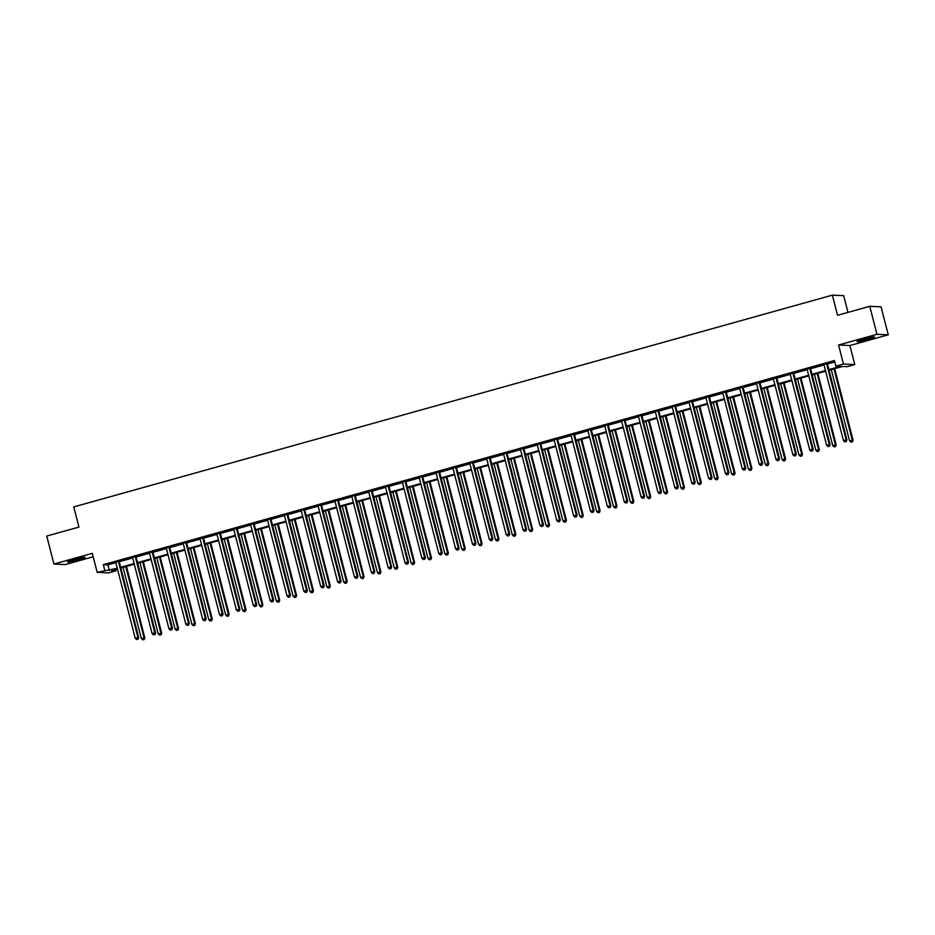 <?xml version="1.0" encoding="UTF-8"?>
<svg xmlns="http://www.w3.org/2000/svg" width="935" height="935" viewBox="0 0 935 935"><rect width="100%" height="100%" fill="white"/><g stroke="black" fill="none" stroke-linecap="round" stroke-linejoin="round"><path stroke-width="1.4" d="M78.727 559.749A9.046 0.725 165.6 0 0 85.108 557.389A9.046 0.725 165.6 0 0 73.959 559.527A9.046 0.725 165.6 0 0 67.589 561.888A9.046 0.725 165.6 0 0 78.727 559.749M868.229 339.347A9.046 0.725 165.6 0 0 874.599 336.986A9.046 0.725 165.6 0 0 863.461 339.125A9.046 0.725 165.6 0 0 857.079 341.485A9.046 0.725 165.6 0 0 868.229 339.347M115.706 569.392L116.069 570.782L108.507 572.898L97.193 572.36L117.272 568.258M847.963 312.395L843.686 295.682L832.372 295.144L73.783 506.922L78.961 527.071L46.75 536.059L53.938 564.05L65.24 564.576L93.196 556.781M832.372 295.144L837.55 315.305L869.76 306.306L881.062 306.844L888.25 334.824L876.948 334.298L838.566 345.003L843.452 364.031L854.765 364.568L847.192 366.684L842.61 366.462L829.053 370.248M838.566 345.003L849.88 345.541L888.25 334.824M849.88 345.541L854.765 364.568M869.76 306.306L876.948 334.298M828.889 369.594L840.471 366.368L835.89 366.146L834.452 360.548L103.318 564.658L107.911 564.869L115.835 562.66M119.236 561.713L132.688 557.95M136.101 557.003L149.553 553.251M152.966 552.293L166.418 548.541M169.831 547.583L183.283 543.831M186.684 542.884L200.137 539.121M203.549 538.174L217.002 534.411M220.415 533.464L233.867 529.713M237.28 528.754L250.732 525.002M254.145 524.044L267.585 520.292M270.998 519.346L284.45 515.582M287.863 514.636L301.315 510.884M304.728 509.926L318.18 506.174M321.593 505.216L335.046 501.464M338.447 500.517L351.899 496.754M355.312 495.807L368.764 492.055M372.177 491.097L385.629 487.345M389.042 486.387L402.494 482.635M405.895 481.689L419.348 477.925M422.76 476.979L436.213 473.227M439.625 472.268L453.078 468.517M456.49 467.558L469.943 463.807M473.344 462.86L486.796 459.097M490.209 458.15L503.661 454.387M507.074 453.44L520.526 449.688M523.939 448.73L537.391 444.978M540.792 444.02L554.245 440.268M557.657 439.321L571.11 435.558M574.522 434.611L587.975 430.86M591.387 429.901L604.84 426.15M608.241 425.191L621.693 421.44M625.106 420.493L638.558 416.729M641.971 415.783L655.423 412.031M658.836 411.073L672.288 407.321M675.689 406.363L689.142 402.611M692.554 401.664L706.007 397.901M709.42 396.954L722.872 393.203M726.285 392.244L739.737 388.492M743.15 387.534L756.59 383.782M760.003 382.836L773.455 379.072M776.868 378.126L790.32 374.362M793.733 373.416L807.185 369.664M810.598 368.706L824.051 364.954M827.452 363.995L834.815 361.95M827.463 363.47L823.864 364.475M810.61 368.18L806.999 369.185M793.745 372.89L790.145 373.895M776.88 377.6L773.28 378.605M760.015 382.298L756.415 383.303M743.161 387.008L739.55 388.013M726.296 391.718L722.697 392.723M709.431 396.428L705.831 397.433M692.566 401.127L688.966 402.143M675.713 405.837L672.101 406.842M658.848 410.547L655.248 411.552M641.983 415.257L638.383 416.262M625.118 419.967L621.518 420.972M608.264 424.665L604.653 425.67M591.399 429.375L587.799 430.38M574.534 434.085L570.934 435.091M557.669 438.796L554.069 439.801M540.804 443.494L537.204 444.499M523.951 448.204L520.339 449.209M507.086 452.914L503.486 453.919M490.22 457.624L486.621 458.629M473.355 462.322L469.756 463.328M456.502 467.033L452.891 468.038M439.637 471.743L436.037 472.748M422.772 476.453L419.172 477.458M405.907 481.151L402.307 482.168M389.053 485.861L385.442 486.866M372.188 490.571L368.589 491.576M355.323 495.281L351.724 496.286M338.458 499.991L334.859 500.996M321.605 504.69L317.993 505.695M304.74 509.4L301.14 510.405M287.875 514.11L284.275 515.115M271.01 518.82L267.41 519.825M254.156 523.518L250.545 524.523M237.291 528.228L233.692 529.233M220.426 532.938L216.827 533.943M203.561 537.648L199.961 538.654M186.708 542.347L183.096 543.352M169.843 547.057L166.243 548.062M152.978 551.767L149.378 552.772M136.113 556.477L132.513 557.482M119.259 561.175L115.648 562.192M97.193 572.36L92.308 553.333L53.938 564.05M103.318 564.658L104.755 570.256M835.89 366.146L843.452 364.031M117.436 568.912L111.487 570.572L116.069 570.782M825.652 371.207L812.188 374.958M808.787 375.905L795.334 379.668M791.922 380.615L778.469 384.378M775.068 385.325L761.604 389.077M758.203 390.035L744.739 393.787M741.338 394.734L727.886 398.497M724.473 399.444L711.021 403.207M707.608 404.154L694.156 407.905M690.755 408.864L677.291 412.615M673.89 413.562L660.437 417.326M657.024 418.272L643.572 422.036M640.159 422.982L626.707 426.734M623.306 427.692L609.842 431.444M606.441 432.402L592.989 436.154M589.576 437.101L576.124 440.864M572.711 441.811L559.259 445.563M555.857 446.521L542.394 450.273M538.992 451.231L525.54 454.983M522.127 455.929L508.675 459.693M505.262 460.639L491.81 464.403M488.409 465.35L474.945 469.101M471.544 470.06L458.092 473.811M454.679 474.758L441.226 478.521M437.814 479.468L424.361 483.231M420.96 484.178L407.496 487.93M404.095 488.888L390.643 492.64M387.23 493.587L373.778 497.35M370.365 498.297L356.913 502.06M353.512 503.007L340.048 506.758M336.647 507.717L323.194 511.468M319.782 512.427L306.329 516.178M302.917 517.125L289.464 520.889M286.063 521.835L272.599 525.587M269.198 526.545L255.734 530.297M252.333 531.255L238.881 535.007M235.468 535.954L222.016 539.717M218.603 540.664L205.151 544.427M201.75 545.374L188.286 549.125M184.885 550.084L171.432 553.836M168.019 554.782L154.567 558.546M151.154 559.492L137.702 563.256M134.301 564.202L120.837 567.954M120.673 567.311L134.126 563.548M137.538 562.601L150.991 558.838M154.404 557.891L167.856 554.139M171.257 553.181L184.721 549.429M188.122 548.483L201.574 544.719M204.987 543.773L218.439 540.009M221.852 539.063L235.304 535.311M238.706 534.352L252.169 530.601M255.571 529.642L269.023 525.891M272.436 524.944L285.888 521.181M289.301 520.234L302.753 516.482M306.154 515.524L319.618 511.772M323.019 510.814L336.471 507.062M339.884 506.115L353.337 502.352M356.749 501.405L370.202 497.642M373.603 496.695L387.067 492.944M390.468 491.985L403.932 488.234M407.333 487.287L420.785 483.524M424.198 482.577L437.65 478.813M441.051 477.867L454.515 474.115M457.916 473.157L471.38 469.405M474.781 468.458L488.234 464.695M491.646 463.748L505.099 459.985M508.511 459.038L521.964 455.287M525.365 454.328L538.829 450.576M542.23 449.618L555.682 445.866M559.095 444.92L572.547 441.156M575.96 440.21L589.412 436.458M592.813 435.5L606.277 431.748M609.678 430.79L623.131 427.038M626.543 426.091L639.996 422.328M643.409 421.381L656.861 417.618M660.262 416.671L673.726 412.919M677.127 411.961L690.579 408.209M693.992 407.263L707.444 403.499M710.857 402.553L724.309 398.789M727.71 397.842L741.174 394.091M744.576 393.132L758.028 389.381M761.441 388.434L774.893 384.671M778.306 383.724L791.758 379.961M795.159 379.014L808.623 375.262M812.024 374.304L825.476 370.552M107.911 564.869L109.348 570.467M826.704 363.434L826.68 363.621A1.157 1.122 -87.3 0 0 826.715 364.054L846.175 439.847L843.463 440.595L824.004 364.814A1.157 1.122 -87.3 0 0 823.828 364.416L823.723 364.276M827.498 363.212L827.452 363.657A1.157 1.122 -87.3 0 0 827.475 364.101L846.935 439.882L844.878 441.834L845.965 441.542M846.269 441.554L846.935 439.882M843.463 440.595L844.878 441.834M831.285 369.629L849.576 440.888L853.047 440.175L834.686 368.682M852.077 441.823L850.99 442.126L852.381 441.846L852.288 440.14L833.985 368.869M850.99 442.126L849.576 440.888M853.047 440.175L852.381 441.846M871.642 337.196A7.831 0.631 -14.4 0 1 860.329 340.153A7.831 0.631 -14.4 0 1 859.779 340.246M859.008 340.515A8.988 0.725 165.6 0 0 859.546 340.422A8.988 0.725 165.6 0 0 872.437 337.067M82.14 557.599A7.831 0.631 -14.4 0 1 78.178 558.838A7.831 0.631 -14.4 0 1 70.277 560.649M69.517 560.907A8.988 0.725 165.6 0 0 78.482 558.85A8.988 0.725 165.6 0 0 82.946 557.459M809.839 368.145L809.815 368.332A1.157 1.122 -87.3 0 0 809.85 368.764L829.31 444.557L826.61 445.305L807.15 369.524A1.157 1.122 -87.3 0 0 806.963 369.126L806.858 368.974M810.633 367.923L810.587 368.367A1.157 1.122 -87.3 0 0 810.61 368.799L830.07 444.592L828.024 446.544L829.1 446.24M829.403 446.264L830.07 444.592M826.61 445.305L828.024 446.544M792.973 372.855L792.962 373.03A1.157 1.122 -87.3 0 0 792.985 373.474L812.445 449.256L809.745 450.016L790.285 374.234A1.157 1.122 -87.3 0 0 790.098 373.836L789.993 373.684M793.768 372.633L793.721 373.065A1.157 1.122 -87.3 0 0 793.757 373.509L813.205 449.291L811.159 451.254L812.235 450.95M812.538 450.962L813.205 449.291M809.745 450.016L811.159 451.254M814.42 374.339L832.723 445.598L836.182 444.873L817.833 373.381M835.212 446.533L834.125 446.837L835.516 446.544L835.422 444.838L817.12 373.579M834.125 446.837L832.723 445.598M836.182 444.873L835.516 446.544M797.555 379.049L815.858 450.308L819.317 449.583L800.968 378.091M818.347 451.243L817.272 451.547L818.651 451.254L818.557 449.548L800.266 378.289M817.272 451.547L815.858 450.308M819.317 449.583L818.651 451.254M776.12 377.565L776.097 377.74A1.157 1.122 -87.3 0 0 776.12 378.184L795.58 453.966L792.88 454.726L773.42 378.932A1.157 1.122 -87.3 0 0 773.233 378.535L773.128 378.394M776.915 377.343L776.856 377.775A1.157 1.122 -87.3 0 0 776.891 378.219L796.351 454.001L794.294 455.964L795.369 455.661M795.685 455.672L796.351 454.001M792.88 454.726L794.294 455.964M759.255 382.263L759.232 382.45A1.157 1.122 -87.3 0 0 759.267 382.894L778.726 458.676L776.015 459.424L756.555 383.642A1.157 1.122 -87.3 0 0 756.38 383.245L756.263 383.105M760.05 382.041L759.991 382.485A1.157 1.122 -87.3 0 0 760.026 382.929L779.486 458.711L777.429 460.663L778.516 460.371M778.82 460.382L779.486 458.711M776.015 459.424L777.429 460.663M742.39 386.973L742.367 387.16A1.157 1.122 -87.3 0 0 742.402 387.593L761.861 463.386L759.162 464.134L739.702 388.352A1.157 1.122 -87.3 0 0 739.515 387.955L739.41 387.803M743.185 386.751L743.138 387.195A1.157 1.122 -87.3 0 0 743.161 387.628L762.621 463.421L760.564 465.373L761.651 465.069M761.955 465.092L762.621 463.421M759.162 464.134L760.564 465.373M780.702 383.747L798.993 455.006L802.464 454.293L784.103 382.801M801.482 455.953L800.407 456.245L801.798 455.964L801.692 454.258L783.401 382.999M800.407 456.245L798.993 455.006M802.464 454.293L801.798 455.964M763.837 388.457L782.128 459.716L785.599 459.003L767.238 387.511M784.629 460.651L783.542 460.955L784.933 460.675L784.827 458.968L766.536 387.709M783.542 460.955L782.128 459.716M785.599 459.003L784.933 460.675M746.971 393.167L765.274 464.426L768.734 463.702L750.384 392.209M767.764 465.361L766.677 465.665L768.067 465.373L767.974 463.667L749.671 392.408M766.677 465.665L765.274 464.426M768.734 463.702L768.067 465.373M730.106 397.878L748.409 469.136L751.869 468.412L733.519 396.919M750.899 470.071L749.823 470.375L751.202 470.083L751.109 468.377L732.818 397.118M749.823 470.375L748.409 469.136M751.869 468.412L751.202 470.083M713.253 402.576L731.544 473.835L735.015 473.122L716.654 401.629M734.033 474.781L732.958 475.074L734.349 474.793L734.244 473.087L715.953 401.828M732.958 475.074L731.544 473.835M735.015 473.122L734.349 474.793M696.388 407.286L714.679 478.545L718.15 477.832L699.789 406.339M717.18 479.48L716.093 479.784L717.484 479.503L717.379 477.797L699.088 406.538M716.093 479.784L714.679 478.545M718.15 477.832L717.484 479.503M679.523 411.996L697.814 483.255L701.285 482.53L682.924 411.049M700.315 484.19L699.228 484.494L700.619 484.201L700.525 482.495L682.223 411.236M699.228 484.494L697.814 483.255M701.285 482.53L700.619 484.201M662.658 416.706L680.96 487.965L684.42 487.24L666.071 415.748M683.45 488.9L682.375 489.204L683.754 488.911L683.66 487.205L665.358 415.946M682.375 489.204L680.96 487.965M684.42 487.24L683.754 488.911M645.804 421.404L664.095 492.663L667.567 491.95L649.206 420.458M666.585 493.61L665.51 493.914L666.9 493.622L666.795 491.915L648.504 420.656M665.51 493.914L664.095 492.663M667.567 491.95L666.9 493.622M628.939 426.115L647.23 497.373L650.702 496.66L632.34 425.168M649.731 498.308L648.645 498.612L650.035 498.332L649.93 496.625L631.639 425.367M648.645 498.612L647.23 497.373M650.702 496.66L650.035 498.332M612.074 430.825L630.365 502.083L633.837 501.37L615.475 429.878M632.866 503.018L631.779 503.322L633.17 503.03L633.077 501.324L614.774 430.065M631.779 503.322L630.365 502.083M633.837 501.37L633.17 503.03M595.209 435.535L613.512 506.793L616.971 506.069L598.622 434.576M616.001 507.728L614.926 508.032L616.305 507.74L616.212 506.034L597.909 434.775M614.926 508.032L613.512 506.793M616.971 506.069L616.305 507.74M578.344 440.245L596.647 511.503L600.118 510.779L581.757 439.286M599.136 512.438L598.061 512.742L599.452 512.45L599.347 510.744L581.056 439.485M598.061 512.742L596.647 511.503M600.118 510.779L599.452 512.45M561.491 444.943L579.782 516.202L583.253 515.489L564.892 443.996M582.283 517.149L581.196 517.441L582.587 517.16L582.482 515.454L564.191 444.195M581.196 517.441L579.782 516.202M583.253 515.489L582.587 517.16M544.626 449.653L562.917 520.912L566.388 520.199L548.027 448.707M565.418 521.847L564.331 522.151L565.722 521.87L565.628 520.164L547.326 448.893M564.331 522.151L562.917 520.912M566.388 520.199L565.722 521.87M527.761 454.363L546.063 525.622L549.523 524.897L531.173 453.405M548.553 526.557L547.478 526.861L548.857 526.569L548.763 524.862L530.461 453.604M547.478 526.861L546.063 525.622M549.523 524.897L548.857 526.569M510.896 459.073L529.198 530.332L532.658 529.607L514.308 458.115M531.688 531.267L530.612 531.571L531.992 531.279L531.898 529.572L513.607 458.314M530.612 531.571L529.198 530.332M532.658 529.607L531.992 531.279M494.042 463.772L512.333 535.03L515.804 534.317L497.443 462.825M514.834 535.977L513.747 536.269L515.138 535.989L515.033 534.282L496.742 463.024M513.747 536.269L512.333 535.03M515.804 534.317L515.138 535.989M477.177 468.482L495.468 539.74L498.939 539.027L480.578 467.535M497.969 540.675L496.882 540.979L498.273 540.699L498.18 538.992L479.877 467.734M496.882 540.979L495.468 539.74M498.939 539.027L498.273 540.699M725.525 391.683L725.513 391.858A1.157 1.122 -87.3 0 0 725.537 392.303L744.996 468.084L742.296 468.844L722.837 393.062A1.157 1.122 -87.3 0 0 722.65 392.665L722.545 392.513M726.32 391.461L726.273 391.905A1.157 1.122 -87.3 0 0 726.296 392.338L745.756 468.119L743.711 470.083L744.786 469.779M745.09 469.791L745.756 468.119M742.296 468.844L743.711 470.083M708.672 396.393L708.648 396.569A1.157 1.122 -87.3 0 0 708.672 397.013L728.131 472.794L725.431 473.554L705.972 397.761A1.157 1.122 -87.3 0 0 705.785 397.363L705.68 397.223M709.466 396.171L709.408 396.604A1.157 1.122 -87.3 0 0 709.443 397.048L728.903 472.829L726.846 474.793L727.921 474.489M728.236 474.501L728.903 472.829M725.431 473.554L726.846 474.793M691.806 401.092L691.783 401.279A1.157 1.122 -87.3 0 0 691.818 401.723L711.266 477.505L708.566 478.252L689.107 402.471A1.157 1.122 -87.3 0 0 688.931 402.073L688.814 401.933M692.601 400.87L692.543 401.314A1.157 1.122 -87.3 0 0 692.578 401.758L712.038 477.54L709.981 479.491L711.067 479.199M711.371 479.211L712.038 477.54M708.566 478.252L709.981 479.491M674.941 405.802L674.918 405.989A1.157 1.122 -87.3 0 0 674.953 406.421L694.413 482.215L691.713 482.963L672.253 407.181A1.157 1.122 -87.3 0 0 672.066 406.783L671.961 406.632M675.736 405.58L675.689 406.024A1.157 1.122 -87.3 0 0 675.713 406.456L695.172 482.25L693.115 484.201L694.202 483.898M694.506 483.921L695.172 482.25M691.713 482.963L693.115 484.201M658.076 410.512L658.065 410.687A1.157 1.122 -87.3 0 0 658.088 411.131L677.548 486.913L674.848 487.673L655.388 411.891A1.157 1.122 -87.3 0 0 655.201 411.493L655.096 411.342M658.871 410.29L658.824 410.734A1.157 1.122 -87.3 0 0 658.848 411.166L678.307 486.96L676.262 488.911L677.337 488.608M677.641 488.619L678.307 486.96M674.848 487.673L676.262 488.911M641.223 415.222L641.2 415.397A1.157 1.122 -87.3 0 0 641.223 415.841L660.683 491.623L657.983 492.383L638.523 416.589A1.157 1.122 -87.3 0 0 638.336 416.204L638.231 416.052M642.018 415L641.959 415.432A1.157 1.122 -87.3 0 0 641.994 415.876L661.454 491.658L659.397 493.622L660.472 493.318M660.788 493.329L661.454 491.658M657.983 492.383L659.397 493.622M624.358 419.92L624.335 420.107A1.157 1.122 -87.3 0 0 624.37 420.551L643.818 496.333L641.118 497.081L621.658 421.299A1.157 1.122 -87.3 0 0 621.471 420.902L621.366 420.762M625.153 419.698L625.094 420.142A1.157 1.122 -87.3 0 0 625.129 420.586L644.589 496.368L642.532 498.332L643.619 498.028M643.923 498.039L644.589 496.368M641.118 497.081L642.532 498.332M607.493 424.63L607.469 424.817A1.157 1.122 -87.3 0 0 607.505 425.25L626.964 501.043L624.253 501.791L604.805 426.009A1.157 1.122 -87.3 0 0 604.618 425.612L604.513 425.472M608.288 424.408L608.241 424.852A1.157 1.122 -87.3 0 0 608.264 425.285L627.724 501.078L625.667 503.03L626.754 502.738M627.058 502.75L627.724 501.078M624.253 501.791L625.667 503.03M590.628 429.34L590.616 429.527A1.157 1.122 -87.3 0 0 590.639 429.96L610.099 505.742L607.399 506.501L587.94 430.719A1.157 1.122 -87.3 0 0 587.753 430.322L587.648 430.17M591.423 429.118L591.376 429.562A1.157 1.122 -87.3 0 0 591.399 429.995L610.859 505.788L608.814 507.74L609.889 507.436M610.193 507.46L610.859 505.788M607.399 506.501L608.814 507.74M573.774 434.05L573.751 434.226A1.157 1.122 -87.3 0 0 573.774 434.67L593.234 510.452L590.534 511.211L571.075 435.418A1.157 1.122 -87.3 0 0 570.888 435.032L570.782 434.88M574.569 433.828L574.511 434.261A1.157 1.122 -87.3 0 0 574.546 434.705L594.005 510.487L591.948 512.45L593.024 512.146M593.339 512.158L594.005 510.487M590.534 511.211L591.948 512.45M556.909 438.76L556.886 438.936A1.157 1.122 -87.3 0 0 556.921 439.38L576.369 515.162L573.669 515.921L554.21 440.128A1.157 1.122 -87.3 0 0 554.023 439.731L553.917 439.59M557.704 438.538L557.646 438.971A1.157 1.122 -87.3 0 0 557.681 439.415L577.14 515.197L575.083 517.16L576.17 516.856M576.474 516.868L577.14 515.197M573.669 515.921L575.083 517.16M540.044 443.459L540.021 443.646A1.157 1.122 -87.3 0 0 540.056 444.078L559.516 519.872L556.804 520.62L537.356 444.838A1.157 1.122 -87.3 0 0 537.169 444.441L537.064 444.3M540.839 443.237L540.792 443.681A1.157 1.122 -87.3 0 0 540.816 444.125L560.275 519.907L558.218 521.859L559.305 521.566M559.609 521.578L560.275 519.907M556.804 520.62L558.218 521.859M523.179 448.169L523.168 448.356A1.157 1.122 -87.3 0 0 523.191 448.788L542.651 524.582L539.951 525.33L520.491 449.548A1.157 1.122 -87.3 0 0 520.304 449.151L520.199 448.999M523.974 447.947L523.927 448.391A1.157 1.122 -87.3 0 0 523.951 448.823L543.41 524.617L541.365 526.569L542.44 526.265M542.744 526.288L543.41 524.617M539.951 525.33L541.365 526.569M506.326 452.879L506.302 453.054A1.157 1.122 -87.3 0 0 506.326 453.498L525.786 529.28L523.086 530.04L503.626 454.258A1.157 1.122 -87.3 0 0 503.439 453.861L503.334 453.709M507.121 452.657L507.062 453.089A1.157 1.122 -87.3 0 0 507.097 453.533L526.557 529.315L524.5 531.279L525.575 530.975M525.879 530.986L526.557 529.315M523.086 530.04L524.5 531.279M489.461 457.589L489.437 457.764A1.157 1.122 -87.3 0 0 489.461 458.208L508.921 533.99L506.221 534.75L486.761 458.956A1.157 1.122 -87.3 0 0 486.574 458.559L486.469 458.419M490.256 457.367L490.197 457.799A1.157 1.122 -87.3 0 0 490.232 458.243L509.692 534.025L507.635 535.989L508.722 535.685M509.026 535.697L509.692 534.025M506.221 534.75L507.635 535.989M472.596 462.287L472.572 462.474A1.157 1.122 -87.3 0 0 472.607 462.918L492.067 538.7L489.356 539.448L469.908 463.667A1.157 1.122 -87.3 0 0 469.721 463.269L469.615 463.129M473.391 462.065L473.344 462.509A1.157 1.122 -87.3 0 0 473.367 462.954L492.827 538.735L490.77 540.687L491.857 540.395M492.161 540.407L492.827 538.735M489.356 539.448L490.77 540.687M455.731 466.997L455.707 467.184A1.157 1.122 -87.3 0 0 455.742 467.617L475.202 543.41L472.502 544.158L453.043 468.377A1.157 1.122 -87.3 0 0 452.856 467.979L452.75 467.827M456.525 466.775L456.479 467.219A1.157 1.122 -87.3 0 0 456.502 467.652L475.962 543.445L473.916 545.397L474.992 545.093M475.296 545.117L475.962 543.445M472.502 544.158L473.916 545.397M438.877 471.707L438.854 471.883A1.157 1.122 -87.3 0 0 438.877 472.327L458.337 548.109L455.637 548.868L436.177 473.087A1.157 1.122 -87.3 0 0 435.99 472.689L435.885 472.537M439.672 471.485L439.614 471.93A1.157 1.122 -87.3 0 0 439.649 472.362L459.097 548.144L457.051 550.107L458.127 549.803M458.43 549.815L459.097 548.144M455.637 548.868L457.051 550.107M422.012 476.418L421.989 476.593A1.157 1.122 -87.3 0 0 422.012 477.037L441.472 552.819L438.772 553.578L419.312 477.785A1.157 1.122 -87.3 0 0 419.125 477.388L419.02 477.247M422.807 476.195L422.749 476.628A1.157 1.122 -87.3 0 0 422.784 477.072L442.243 552.854L440.186 554.817L441.273 554.513M441.577 554.525L442.243 552.854M438.772 553.578L440.186 554.817M405.147 481.116L405.124 481.303A1.157 1.122 -87.3 0 0 405.159 481.747L424.619 557.529L421.907 558.277L402.447 482.495A1.157 1.122 -87.3 0 0 402.272 482.098L402.167 481.957M405.942 480.894L405.895 481.338A1.157 1.122 -87.3 0 0 405.919 481.782L425.378 557.564L423.321 559.527L424.408 559.223M424.712 559.235L425.378 557.564M421.907 558.277L423.321 559.527M388.282 485.826L388.259 486.013A1.157 1.122 -87.3 0 0 388.294 486.445L407.753 562.239L405.054 562.987L385.594 487.205A1.157 1.122 -87.3 0 0 385.407 486.808L385.302 486.656M389.077 485.604L389.03 486.048A1.157 1.122 -87.3 0 0 389.053 486.481L408.513 562.274L406.468 564.226L407.543 563.922M407.847 563.945L408.513 562.274M405.054 562.987L406.468 564.226M371.429 490.536L371.405 490.711A1.157 1.122 -87.3 0 0 371.429 491.156L390.888 566.937L388.189 567.697L368.729 491.915A1.157 1.122 -87.3 0 0 368.542 491.518L368.437 491.366M372.224 490.314L372.165 490.758A1.157 1.122 -87.3 0 0 372.2 491.191L391.648 566.984L389.603 568.936L390.678 568.632M390.982 568.644L391.648 566.984M388.189 567.697L389.603 568.936M354.564 495.246L354.54 495.421A1.157 1.122 -87.3 0 0 354.564 495.866L374.023 571.647L371.324 572.407L351.864 496.614A1.157 1.122 -87.3 0 0 351.677 496.228L351.572 496.076M355.358 495.024L355.3 495.457A1.157 1.122 -87.3 0 0 355.335 495.901L374.795 571.682L372.738 573.646L373.825 573.342M374.129 573.354L374.795 571.682M371.324 572.407L372.738 573.646M337.699 499.944L337.675 500.132A1.157 1.122 -87.3 0 0 337.71 500.576L357.17 576.357L354.458 577.105L334.999 501.324A1.157 1.122 -87.3 0 0 334.824 500.926L334.718 500.786M338.493 499.722L338.447 500.167A1.157 1.122 -87.3 0 0 338.47 500.611L357.93 576.392L355.873 578.356L356.96 578.052M357.264 578.064L357.93 576.392M354.458 577.105L355.873 578.356M320.834 504.655L320.81 504.842A1.157 1.122 -87.3 0 0 320.845 505.274L340.305 581.067L337.605 581.815L318.145 506.034A1.157 1.122 -87.3 0 0 317.958 505.636L317.853 505.496M321.628 504.433L321.582 504.877A1.157 1.122 -87.3 0 0 321.605 505.321L341.065 581.102L339.019 583.054L340.095 582.762M340.398 582.774L341.065 581.102M337.605 581.815L339.019 583.054M303.98 509.365L303.957 509.552A1.157 1.122 -87.3 0 0 303.98 509.984L323.44 585.766L320.74 586.525L301.28 510.744A1.157 1.122 -87.3 0 0 301.093 510.346L300.988 510.194M304.763 509.143L304.716 509.587A1.157 1.122 -87.3 0 0 304.752 510.019L324.2 585.813L322.154 587.764L323.229 587.46M323.533 587.484L324.2 585.813M320.74 586.525L322.154 587.764M287.115 514.075L287.092 514.25A1.157 1.122 -87.3 0 0 287.115 514.694L306.575 590.476L303.875 591.236L284.415 515.442A1.157 1.122 -87.3 0 0 284.228 515.056L284.123 514.904M287.91 513.853L287.851 514.285A1.157 1.122 -87.3 0 0 287.886 514.729L307.346 590.511L305.289 592.474L306.364 592.171M306.68 592.182L307.346 590.511M303.875 591.236L305.289 592.474M270.25 518.785L270.227 518.96A1.157 1.122 -87.3 0 0 270.262 519.404L289.721 595.186L287.01 595.946L267.55 520.152A1.157 1.122 -87.3 0 0 267.375 519.755L267.258 519.615M271.045 518.563L270.998 518.995A1.157 1.122 -87.3 0 0 271.021 519.439L290.481 595.221L288.424 597.184L289.511 596.881M289.815 596.892L290.481 595.221M287.01 595.946L288.424 597.184M253.385 523.483L253.362 523.67A1.157 1.122 -87.3 0 0 253.397 524.103L272.856 599.896L270.157 600.644L250.697 524.862A1.157 1.122 -87.3 0 0 250.51 524.465L250.405 524.325M254.18 523.261L254.133 523.705A1.157 1.122 -87.3 0 0 254.156 524.149L273.616 599.931L271.559 601.883L272.646 601.591M272.95 601.602L273.616 599.931M270.157 600.644L271.559 601.883M236.52 528.193L236.508 528.38A1.157 1.122 -87.3 0 0 236.532 528.813L255.991 604.606L253.291 605.354L233.832 529.572A1.157 1.122 -87.3 0 0 233.645 529.175L233.54 529.023M237.315 527.971L237.268 528.415A1.157 1.122 -87.3 0 0 237.291 528.848L256.751 604.641L254.706 606.593L255.781 606.289M256.085 606.312L256.751 604.641M253.291 605.354L254.706 606.593M219.667 532.903L219.643 533.079A1.157 1.122 -87.3 0 0 219.667 533.523L239.126 609.304L236.426 610.064L216.967 534.282A1.157 1.122 -87.3 0 0 216.78 533.885L216.675 533.733M220.461 532.681L220.403 533.114A1.157 1.122 -87.3 0 0 220.438 533.558L239.898 609.34L237.841 611.303L238.916 610.999M239.231 611.011L239.898 609.34M236.426 610.064L237.841 611.303M202.802 537.613L202.778 537.789A1.157 1.122 -87.3 0 0 202.813 538.233L222.261 614.014L219.561 614.774L200.102 538.981A1.157 1.122 -87.3 0 0 199.926 538.583L199.81 538.443M203.596 537.391L203.538 537.824A1.157 1.122 -87.3 0 0 203.573 538.268L223.033 614.05L220.976 616.013L222.062 615.709M222.366 615.721L223.033 614.05M219.561 614.774L220.976 616.013M460.312 473.192L478.615 544.45L482.074 543.726L463.725 472.233M481.104 545.385L480.029 545.689L481.408 545.397L481.315 543.691L463.012 472.432M480.029 545.689L478.615 544.45M482.074 543.726L481.408 545.397M443.447 477.902L461.75 549.161L465.209 548.436L446.86 476.943M464.239 550.096L463.164 550.399L464.543 550.107L464.45 548.401L446.159 477.142M463.164 550.399L461.75 549.161M465.209 548.436L464.543 550.107M426.594 482.6L444.885 553.859L448.356 553.146L429.995 481.654M447.386 554.806L446.299 555.098L447.69 554.817L447.584 553.111L429.294 481.852M446.299 555.098L444.885 553.859M448.356 553.146L447.69 554.817M409.729 487.31L428.02 558.569L431.491 557.856L413.13 486.364M430.521 559.504L429.434 559.808L430.825 559.527L430.731 557.821L412.428 486.562M429.434 559.808L428.02 558.569M431.491 557.856L430.825 559.527M392.864 492.02L411.166 563.279L414.626 562.554L396.276 491.074M413.656 564.214L412.58 564.518L413.96 564.226L413.866 562.519L395.563 491.261M412.58 564.518L411.166 563.279M414.626 562.554L413.96 564.226M375.999 496.73L394.301 567.989L397.761 567.264L379.411 495.772M396.791 568.924L395.715 569.228L397.094 568.936L397.001 567.229L378.71 495.971M395.715 569.228L394.301 567.989M397.761 567.264L397.094 568.936M359.145 501.429L377.436 572.688L380.907 571.975L362.546 500.482M379.926 573.634L378.85 573.938L380.241 573.646L380.136 571.939L361.845 500.681M378.85 573.938L377.436 572.688M380.907 571.975L380.241 573.646M342.28 506.139L360.571 577.398L364.042 576.685L345.681 505.192M363.072 578.344L361.985 578.636L363.376 578.356L363.283 576.65L344.98 505.391M361.985 578.636L360.571 577.398M364.042 576.685L363.376 578.356M325.415 510.849L343.718 582.108L347.177 581.395L328.828 509.902M346.207 583.043L345.12 583.346L346.511 583.066L346.417 581.348L328.115 510.089M345.12 583.346L343.718 582.108M347.177 581.395L346.511 583.066M308.55 515.559L326.853 586.818L330.312 586.093L311.963 514.601M329.342 587.753L328.267 588.057L329.646 587.764L329.552 586.058L311.261 514.799M328.267 588.057L326.853 586.818M330.312 586.093L329.646 587.764M291.697 520.269L309.988 591.528L313.459 590.803L295.098 519.311M312.477 592.463L311.402 592.767L312.793 592.474L312.687 590.768L294.396 519.509M311.402 592.767L309.988 591.528M313.459 590.803L312.793 592.474M274.832 524.967L293.123 596.226L296.594 595.513L278.233 524.021M295.624 597.173L294.537 597.465L295.927 597.184L295.822 595.478L277.531 524.219M294.537 597.465L293.123 596.226M296.594 595.513L295.927 597.184M257.966 529.678L276.269 600.936L279.729 600.223L261.379 528.731M278.759 601.871L277.672 602.175L279.062 601.895L278.969 600.188L260.666 528.918M277.672 602.175L276.269 600.936M279.729 600.223L279.062 601.895M241.101 534.388L259.404 605.646L262.864 604.922L244.514 533.429M261.894 606.581L260.818 606.885L262.197 606.593L262.104 604.887L243.813 533.628M260.818 606.885L259.404 605.646M262.864 604.922L262.197 606.593M224.248 539.098L242.539 610.356L246.01 609.632L227.649 538.139M245.028 611.291L243.953 611.595L245.344 611.303L245.239 609.597L226.948 538.338M243.953 611.595L242.539 610.356M246.01 609.632L245.344 611.303M207.383 543.796L225.674 615.055L229.145 614.342L210.784 542.849M228.175 616.001L227.088 616.294L228.479 616.013L228.374 614.307L210.083 543.048M227.088 616.294L225.674 615.055M229.145 614.342L228.479 616.013M185.936 542.312L185.913 542.499A1.157 1.122 -87.3 0 0 185.948 542.943L205.408 618.725L202.708 619.473L183.248 543.691A1.157 1.122 -87.3 0 0 183.061 543.293L182.956 543.153M186.731 542.09L186.684 542.534A1.157 1.122 -87.3 0 0 186.708 542.978L206.167 618.76L204.11 620.711L205.197 620.419M205.501 620.431L206.167 618.76M202.708 619.473L204.11 620.711M190.518 548.506L208.809 619.765L212.28 619.052L193.931 547.559M211.31 620.7L210.223 621.004L211.614 620.723L211.52 619.017L193.218 547.758M210.223 621.004L208.809 619.765M212.28 619.052L211.614 620.723M169.071 547.022L169.06 547.209A1.157 1.122 -87.3 0 0 169.083 547.641L188.543 623.435L185.843 624.183L166.383 548.401A1.157 1.122 -87.3 0 0 166.196 548.003L166.091 547.852M169.866 546.8L169.819 547.244A1.157 1.122 -87.3 0 0 169.843 547.676L189.302 623.47L187.257 625.422L188.332 625.118M188.636 625.141L189.302 623.47M185.843 624.183L187.257 625.422M173.653 553.216L191.956 624.475L195.415 623.75L177.066 552.269M194.445 625.41L193.37 625.714L194.749 625.422L194.655 623.715L176.353 552.456M193.37 625.714L191.956 624.475M195.415 623.75L194.749 625.422M152.218 551.732L152.195 551.907A1.157 1.122 -87.3 0 0 152.218 552.351L171.678 628.133L168.978 628.893L149.518 553.111A1.157 1.122 -87.3 0 0 149.331 552.714L149.226 552.562M153.013 551.51L152.954 551.954A1.157 1.122 -87.3 0 0 152.989 552.386L172.449 628.168L170.392 630.132L171.467 629.828M171.783 629.839L172.449 628.168M168.978 628.893L170.392 630.132M156.799 557.926L175.09 629.185L178.562 628.46L160.201 556.968M177.58 630.12L176.505 630.424L177.895 630.132L177.79 628.425L159.499 557.167M176.505 630.424L175.09 629.185M178.562 628.46L177.895 630.132M135.353 556.442L135.33 556.617A1.157 1.122 -87.3 0 0 135.365 557.061L154.813 632.843L152.113 633.603L132.653 557.809A1.157 1.122 -87.3 0 0 132.466 557.412L132.361 557.272M136.148 556.22L136.089 556.652A1.157 1.122 -87.3 0 0 136.124 557.096L155.584 632.878L153.527 634.842L154.614 634.538M154.918 634.549L155.584 632.878M152.113 633.603L153.527 634.842M139.934 562.625L158.225 633.883L161.697 633.17L143.335 561.678M160.727 634.83L159.64 635.134L161.03 634.842L160.925 633.135L142.634 561.877M159.64 635.134L158.225 633.883M161.697 633.17L161.03 634.842M118.488 561.14L118.465 561.327A1.157 1.122 -87.3 0 0 118.5 561.771L137.959 637.553L135.248 638.301L115.8 562.519A1.157 1.122 -87.3 0 0 115.613 562.122L115.508 561.982M119.283 560.918L119.236 561.362A1.157 1.122 -87.3 0 0 119.259 561.806L138.719 637.588L136.662 639.552L137.749 639.248M138.053 639.26L138.719 637.588M135.248 638.301L136.662 639.552M123.069 567.335L141.36 638.593L144.832 637.88L126.47 566.388M143.861 639.528L142.774 639.832L144.165 639.552L144.072 637.845L125.769 566.587M142.774 639.832L141.36 638.593M144.832 637.88L144.165 639.552M826.68 363.621L827.452 363.657M826.715 364.054L827.475 364.101M809.815 368.332L810.587 368.367M809.85 368.764L810.61 368.799M792.962 373.03L793.721 373.065M792.985 373.474L793.757 373.509M776.097 377.74L776.856 377.775M776.12 378.184L776.891 378.219M759.232 382.45L759.991 382.485M759.267 382.894L760.026 382.929M742.367 387.16L743.138 387.195M742.402 387.593L743.161 387.628M725.513 391.858L726.273 391.905M725.537 392.303L726.296 392.338M708.648 396.569L709.408 396.604M708.672 397.013L709.443 397.048M691.783 401.279L692.543 401.314M691.818 401.723L692.578 401.758M674.918 405.989L675.689 406.024M674.953 406.421L675.713 406.456M658.065 410.687L658.824 410.734M658.088 411.131L658.848 411.166M641.2 415.397L641.959 415.432M641.223 415.841L641.994 415.876M624.335 420.107L625.094 420.142M624.37 420.551L625.129 420.586M607.469 424.817L608.241 424.852M607.505 425.25L608.264 425.285M590.616 429.527L591.376 429.562M590.639 429.96L591.399 429.995M573.751 434.226L574.511 434.261M573.774 434.67L574.546 434.705M556.886 438.936L557.646 438.971M556.921 439.38L557.681 439.415M540.021 443.646L540.792 443.681M540.056 444.078L540.816 444.125M523.168 448.356L523.927 448.391M523.191 448.788L523.951 448.823M506.302 453.054L507.062 453.089M506.326 453.498L507.097 453.533M489.437 457.764L490.197 457.799M489.461 458.208L490.232 458.243M472.572 462.474L473.344 462.509M472.607 462.918L473.367 462.954M455.707 467.184L456.479 467.219M455.742 467.617L456.502 467.652M438.854 471.883L439.614 471.93M438.877 472.327L439.649 472.362M421.989 476.593L422.749 476.628M422.012 477.037L422.784 477.072M405.124 481.303L405.895 481.338M405.159 481.747L405.919 481.782M388.259 486.013L389.03 486.048M388.294 486.445L389.053 486.481M371.405 490.711L372.165 490.758M371.429 491.156L372.2 491.191M354.54 495.421L355.3 495.457M354.564 495.866L355.335 495.901M337.675 500.132L338.447 500.167M337.71 500.576L338.47 500.611M320.81 504.842L321.582 504.877M320.845 505.274L321.605 505.321M303.957 509.552L304.716 509.587M303.98 509.984L304.752 510.019M287.092 514.25L287.851 514.285M287.115 514.694L287.886 514.729M270.227 518.96L270.998 518.995M270.262 519.404L271.021 519.439M253.362 523.67L254.133 523.705M253.397 524.103L254.156 524.149M236.508 528.38L237.268 528.415M236.532 528.813L237.291 528.848M219.643 533.079L220.403 533.114M219.667 533.523L220.438 533.558M202.778 537.789L203.538 537.824M202.813 538.233L203.573 538.268M185.913 542.499L186.684 542.534M185.948 542.943L186.708 542.978M169.06 547.209L169.819 547.244M169.083 547.641L169.843 547.676M152.195 551.907L152.954 551.954M152.218 552.351L152.989 552.386M135.33 556.617L136.089 556.652M135.365 557.061L136.124 557.096M118.465 561.327L119.236 561.362M118.5 561.771L119.259 561.806"/></g></svg>
